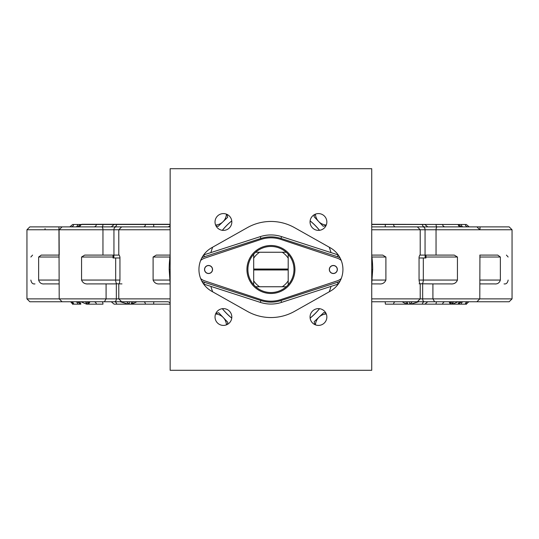 <?xml version="1.0" encoding="UTF-8"?>
<svg xmlns="http://www.w3.org/2000/svg" width="539" height="539" viewBox="0 0 539 539"><rect width="100%" height="100%" fill="white"/><g stroke="black" fill="none" stroke-linecap="round" stroke-linejoin="round"><path stroke-width="0.81" d="M371.735 370.293L170.149 370.293L170.149 168.707L371.735 168.707L371.735 370.293M294.523 311.36A48.045 48.045 0 0 1 247.361 311.36L211.652 291.242A24.956 24.956 0 0 1 211.652 247.758L247.361 227.64A48.045 48.045 0 0 1 294.523 227.64L330.225 247.758A24.956 24.956 0 0 1 330.225 291.242L294.523 311.36M326.85 317.013A8.402 8.402 0 0 1 314.257 324.289A8.402 8.402 0 0 1 314.257 309.736A8.402 8.402 0 0 1 326.85 317.013M223.429 325.415A8.402 8.402 0 0 1 216.152 312.815A8.402 8.402 0 0 1 230.699 312.815A8.402 8.402 0 0 1 223.429 325.415M215.027 221.987A8.402 8.402 0 0 1 227.626 214.711A8.402 8.402 0 0 1 227.626 229.264A8.402 8.402 0 0 1 215.027 221.987M318.455 213.585A8.402 8.402 0 0 1 325.724 226.185A8.402 8.402 0 0 1 311.178 226.185A8.402 8.402 0 0 1 318.455 213.585M212.609 291.781A62.443 62.443 0 0 1 212.595 291.747A24.956 24.956 0 0 1 212.595 247.253A62.443 62.443 0 0 1 212.609 247.219M222.324 230.315A62.443 62.443 0 0 1 231.75 220.882M310.127 220.882A62.443 62.443 0 0 1 319.553 230.315M329.275 247.219A62.443 62.443 0 0 1 329.282 247.253A24.956 24.956 0 0 1 329.282 291.747A62.443 62.443 0 0 1 329.275 291.781M319.553 308.685A62.443 62.443 0 0 1 310.127 318.118M231.75 318.118A62.443 62.443 0 0 1 222.324 308.685M203.627 284.046A15.361 15.361 0 0 0 203.816 284.114L260.31 302.379A34.557 34.557 0 0 0 281.574 302.379L338.061 284.114A15.361 15.361 0 0 0 338.256 284.046M338.256 254.954A15.361 15.361 0 0 0 338.061 254.886L281.574 236.621A34.557 34.557 0 0 0 260.31 236.621L203.816 254.886A15.361 15.361 0 0 0 203.627 254.954M170.149 255.553A101.75 101.75 0 0 0 169.185 269.5L170.149 283.447M170.149 269.5L169.185 269.5M371.735 255.553A101.75 101.75 0 0 1 372.692 269.5L371.735 283.447M371.735 269.5L372.692 269.5M371.735 255.102L382.737 255.102L385.897 257.022L385.897 280.058L372.139 280.058M420.177 283.898L420.177 283.898C419.868 284.255 419.49 282.975 419.052 280.058L419.052 257.022L419.766 255.102L454.303 255.102L457.436 257.022L457.436 280.058L423.324 280.058A3.84 1.563 -90 0 1 422.111 283.797L432.911 283.898L432.911 298.875L422.664 298.875L422.664 283.837M371.735 283.898L379.072 283.898C382.353 284.255 384.63 282.975 385.897 280.058M419.052 257.979L425.958 257.979L425.958 255.102M402.101 301.752L406.662 304.151L407.262 304.151L405.726 301.752M385.176 301.752L385.385 304.151L410.664 304.151L418.776 301.752L424.516 301.752L418.776 301.752A2.877 0.526 -90 0 1 418.554 301.483M432.911 283.898L450.516 283.898C453.932 284.255 456.243 282.975 457.436 280.058M420.016 283.777L422.111 283.797M412.322 301.752L410.038 304.151L450.557 304.151L450.011 301.752M450.557 304.151L452.403 304.151L458.157 301.752M479.798 255.102L497.74 255.102L500.36 257.022L500.36 280.058L479.798 280.058M479.798 283.898L494.398 283.898C497.436 284.255 499.424 282.975 500.36 280.058M494 255.102L497.74 255.102M453.582 301.752L452.059 304.151M466.289 304.151L465.272 304.151L466.302 304.151L468.815 301.752L466.302 304.151M508.142 257.022L506.431 255.102M504.039 283.898C506.236 284.255 507.603 282.975 508.142 280.058M494.398 283.898L493.913 283.898M29.827 226.879L26.95 229.762L26.95 298.875L59.202 298.875L62.079 301.752L104.404 301.752L106.089 298.875L59.202 298.875L58.94 226.879L29.827 226.879L26.95 229.762L59.074 229.762L59.202 255.102M121.659 226.879L74.18 226.879M170.149 225.066A2.877 2.735 -90 0 1 167.609 226.879L170.068 226.879A2.877 2.129 -90 0 1 170.149 226.879L121.666 226.879L118.789 229.762L170.149 229.762M371.735 229.762L420.211 229.762L417.334 226.879L371.735 226.879M436.044 255.102L436.044 229.762L479.798 229.762L476.921 226.879L417.341 226.879M509.173 226.879L480.06 226.879L479.926 229.762L512.05 229.762L509.173 226.879L512.05 229.762L512.05 298.875L432.911 298.875L434.596 301.752L476.921 301.752L479.798 298.875L479.926 255.102M70.245 226.879L45.087 226.879M102.498 226.879L77.34 226.879M461.66 226.879L436.502 226.879M493.913 226.879L468.755 226.879M73.728 224.48A2.877 2.863 90 0 1 70.905 226.879L75.844 226.879A2.877 1.88 90 0 0 77.69 224.48L72.677 224.48L69.834 226.879M170.149 224.48L77.69 224.48M424.867 224.48L371.735 224.48M469.166 226.879L466.323 224.48L436.024 224.48A2.877 0.896 -90 0 0 436.907 226.879M170.149 283.898L159.928 283.898C156.647 284.255 154.37 282.975 153.103 280.058L153.103 257.022L169.953 257.022M170.149 255.102L156.263 255.102L153.103 257.022M115.676 257.979L115.676 280.058L81.564 280.058L81.564 257.022L84.697 255.102L119.234 255.102L119.948 257.022L119.948 280.058L115.676 280.058A3.84 1.563 -90 0 0 116.889 283.797L121.969 283.898M118.823 283.898L118.823 283.898C119.132 284.255 119.51 282.975 119.948 280.058M133.274 301.752L131.738 304.151L136.899 301.752M104.404 301.752L120.224 301.752L128.336 304.151L170.149 304.151L153.615 304.151L153.824 301.752M114.133 304.151L128.962 304.151L126.678 301.752M170.149 298.875L116.336 298.875L116.336 283.837L114.389 283.898L116.889 283.797M114.389 283.898L88.484 283.898C85.068 284.255 82.757 282.975 81.564 280.058M128.336 304.151L116.68 304.151A2.877 2.237 90 0 0 114.477 301.752A2.877 1.853 -90 0 0 116.336 298.875L106.089 298.875L106.089 283.898M59.202 280.058L38.64 280.058L38.64 257.022L41.26 255.102L59.074 255.102M88.989 301.752L88.443 304.151L90.013 301.786M80.843 301.752L86.597 304.151L88.443 304.151M59.202 283.898L44.602 283.898C41.564 284.255 39.576 282.975 38.64 280.058M468.445 301.779L468.815 301.752M452.403 304.151L465.272 304.151A2.877 2.863 90 0 1 468.095 301.752M477.022 301.752L509.173 301.752L512.05 298.875L509.173 301.752M468.755 301.752L493.913 301.752M449.128 301.752L450.24 304.151L442.58 304.151A2.877 2.533 90 0 1 445.079 301.752M424.826 304.151L422.32 304.151A2.877 2.237 90 0 1 424.523 301.752L434.596 301.752M395.33 301.752A2.877 1.812 90 0 0 393.544 304.151L406.662 304.151M371.735 301.752L417.334 301.752L420.211 298.875L371.735 298.875M118.789 283.898L118.789 298.875L121.666 301.752L167.609 301.752A2.877 2.735 90 0 1 170.149 303.565M132.338 304.151L153.615 304.151M114.484 301.752L120.224 301.752A2.877 0.526 -90 0 0 120.446 301.483M88.76 304.151L102.976 304.151A2.877 0.896 90 0 0 102.093 301.752M45.087 283.898L44.602 283.898M30.858 280.058C31.397 282.975 32.764 284.255 34.961 283.898M32.569 255.102L30.858 257.022M41.26 255.102L45 255.102M29.827 301.752L26.95 298.875L29.827 301.752L61.978 301.752M45.087 301.752L70.245 301.752M419.618 283.79L419.106 283.817M86.941 304.151L85.418 301.752M72.455 303.295L72.698 304.151L80.843 304.151A2.877 2.762 90 0 0 78.121 301.752M72.698 304.151L70.663 301.8M450.072 302.318L450.557 304.137M102.093 226.879A2.877 0.896 -90 0 0 102.976 224.48L116.68 224.48A2.877 2.237 -90 0 1 114.477 226.879M385.176 226.879L385.385 224.48L393.544 224.48A2.877 1.812 -90 0 0 395.33 226.879M331.007 286.398A62.396 62.396 0 0 1 329.208 291.821M319.499 308.679A62.396 62.396 0 0 1 310.12 318.057M231.763 318.057A62.396 62.396 0 0 1 222.378 308.679M212.676 291.821A62.396 62.396 0 0 1 210.877 286.398M210.877 252.602A62.396 62.396 0 0 1 212.676 247.179M222.378 230.321A62.396 62.396 0 0 1 231.763 220.943M310.12 220.943A62.396 62.396 0 0 1 319.499 230.321M329.208 247.179A62.396 62.396 0 0 1 331.007 252.602M200.636 260.478A11.999 11.999 0 0 1 204.759 258.114L260.95 239.437A31.68 31.68 0 0 1 280.934 239.437L337.118 258.114A11.999 11.999 0 0 1 341.248 260.478M341.248 278.522A11.999 11.999 0 0 1 337.118 280.886L280.934 299.563A31.68 31.68 0 0 1 260.95 299.563L204.759 280.886A11.999 11.999 0 0 1 200.636 278.522M329.316 269.5A4.022 4.022 0 0 1 335.346 266.017A4.022 4.022 0 0 1 335.346 272.983A4.022 4.022 0 0 1 329.316 269.5M204.524 269.5A4.022 4.022 0 0 1 210.554 266.017A4.022 4.022 0 0 1 210.554 272.983A4.022 4.022 0 0 1 204.524 269.5M206.585 272.889A3.914 3.914 0 0 1 206.585 266.111A3.914 3.914 0 0 1 212.46 269.5A3.914 3.914 0 0 1 206.585 272.889M329.417 269.5A3.914 3.914 0 0 1 333.338 265.586A3.914 3.914 0 0 1 337.252 269.5A3.914 3.914 0 0 1 333.338 273.414A3.914 3.914 0 0 1 329.417 269.5M81.355 224.77L81.834 224.285L170.149 224.285M371.735 224.285L457.355 224.48M113.042 255.102L113.042 257.979L119.948 257.979M270.942 245.501A23.999 23.999 0 0 1 291.72 281.499A23.999 23.999 0 0 1 250.157 281.499A23.999 23.999 0 0 1 270.942 245.501M286.202 286.755A23.036 23.036 0 0 1 255.675 286.755L286.202 286.755A23.036 23.036 0 0 0 288.197 284.767L288.197 280.826A20.637 20.637 0 0 1 282.261 286.755M253.687 258.174L253.687 269.022L288.197 269.022L288.197 269.978L253.687 269.978L253.687 284.767A23.036 23.036 0 0 1 253.687 254.233L253.687 258.174A20.637 20.637 0 0 1 259.616 252.245L255.675 252.245A23.036 23.036 0 0 1 286.202 252.245L259.616 252.245M288.197 269.022L288.197 254.233A23.036 23.036 0 0 1 288.197 284.767M282.261 252.245A20.637 20.637 0 0 1 288.197 258.174M253.687 269.978L253.687 269.022M253.687 269.5L288.197 269.5M253.687 284.767A23.036 23.036 0 0 0 255.675 286.755M259.616 286.755A20.637 20.637 0 0 1 253.687 280.826M288.197 254.233A23.036 23.036 0 0 0 286.202 252.245M255.675 252.245A23.036 23.036 0 0 0 253.687 254.233M288.197 280.826L288.197 269.978M227.007 214.387L227.701 217.264L222.883 221.846A11.521 11.521 0 0 0 226.441 214.145M215.587 225.006A11.521 11.521 0 0 0 222.883 221.846L218.066 226.434L215.944 225.807M326.055 225.565L323.178 226.259L318.596 221.441A11.521 11.521 0 0 0 326.29 225.006M315.436 214.145A11.521 11.521 0 0 0 318.596 221.441L314.008 216.624L314.635 214.509M314.87 324.613L314.176 321.736L318.994 317.154A11.521 11.521 0 0 0 315.436 324.855M326.29 313.994A11.521 11.521 0 0 0 318.994 317.154L323.818 312.566L325.933 313.193M215.829 313.435L218.699 312.741L223.287 317.559A11.521 11.521 0 0 0 215.587 313.994M226.441 324.855A11.521 11.521 0 0 0 223.287 317.559L227.869 322.376L227.249 324.491M425.116 255.102L425.116 257.979M407.625 304.151L407.625 301.752M420.211 255.102L420.211 229.762L425.055 229.762L425.055 255.102M409.66 301.752L409.66 304.151M424.516 301.752A2.877 1.853 -90 0 1 422.664 298.875L420.211 298.875L420.211 283.898M450.752 304.151L450.752 301.752M422.98 226.879A2.877 2.075 90 0 1 425.055 229.762L436.044 229.762A2.877 1.219 90 0 1 437.264 226.879M451.85 301.752L451.85 304.151M145.456 224.48A2.877 1.812 -90 0 1 143.67 226.879M153.615 224.48L153.824 226.879M422.32 224.48A2.877 2.237 -90 0 0 424.523 226.879M442.58 224.48A2.877 2.533 -90 0 0 445.079 226.879M458.157 224.48A2.877 2.762 -90 0 0 460.879 226.879M461.31 224.48A2.877 1.88 -90 0 0 463.156 226.879M465.272 224.48A2.877 2.863 -90 0 0 468.095 226.879M131.375 301.752L131.375 304.151M129.34 304.151L129.34 301.752M62.079 226.879L59.202 229.762L102.956 229.762L102.956 255.102M38.64 257.022L59.202 257.022M88.248 301.752L88.248 304.151M87.15 304.151L87.15 301.752M113.945 255.102L113.945 229.762L118.789 229.762L118.789 255.102M101.736 226.879A2.877 1.219 -90 0 1 102.956 229.762L113.945 229.762A2.877 2.075 -90 0 1 116.02 226.879M45 229.762A2.877 1.186 -90 0 1 45.087 228.664M461.31 304.151A2.877 1.88 90 0 1 463.156 301.752M458.157 304.151A2.877 2.762 90 0 1 460.879 301.752M436.024 304.151A2.877 0.896 90 0 1 436.907 301.752M145.456 304.151A2.877 1.812 90 0 0 143.67 301.752M96.42 304.151A2.877 2.533 90 0 0 93.921 301.752M169.738 280.058L153.103 280.058M423.324 257.979L423.324 280.058L419.052 280.058M81.564 257.022L113.042 257.022M371.923 257.022L385.897 257.022M425.958 257.022L457.436 257.022M479.798 257.022L500.36 257.022M281.574 302.379L280.981 300.553A32.636 32.636 0 0 1 260.896 300.553L204.409 282.288A13.441 13.441 0 0 1 201.829 281.136M338.061 284.114L337.468 282.288L280.981 300.553M338.061 254.886L337.468 256.712A13.441 13.441 0 0 1 340.055 257.864M340.055 281.136A13.441 13.441 0 0 1 337.468 282.288M201.829 257.864A13.441 13.441 0 0 1 204.409 256.712L260.896 238.447A32.636 32.636 0 0 1 280.981 238.447L337.468 256.712M280.981 238.447L281.574 236.621M260.896 238.447L260.31 236.621M204.409 256.712L203.816 254.886M260.31 302.379L260.896 300.553M204.409 282.288L203.816 284.114M77.69 304.151A2.877 1.88 90 0 0 75.844 301.752M70.905 301.752A2.877 2.863 -90 0 1 73.728 304.151M78.121 226.879A2.877 2.762 90 0 0 80.843 224.48M93.921 226.879A2.877 2.533 90 0 0 96.42 224.48M113.884 255.102L113.884 257.979M114.1 224.48L111.256 226.879M424.9 224.48L427.744 226.879M458.635 224.48L461.472 226.879M468.802 301.752L468.27 301.813M466.545 303.302L466.289 304.346M458.635 304.151L461.472 301.752M424.9 304.151L427.744 301.752M114.1 304.151L111.256 301.752M80.365 304.151L77.528 301.752M70.791 301.833L72.165 302.79L72.711 304.346M80.365 224.48L77.528 226.879"/></g></svg>
